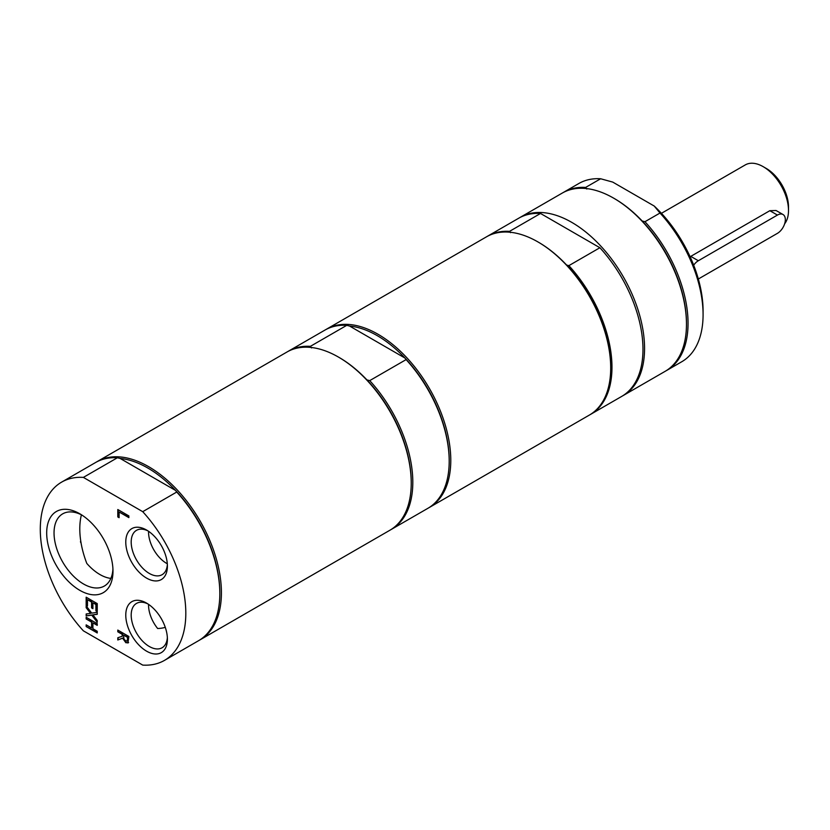<?xml version="1.0" encoding="UTF-8"?>
<svg xmlns="http://www.w3.org/2000/svg" width="830" height="830" viewBox="0 0 830 830"><rect width="100%" height="100%" fill="white"/><g stroke="black" fill="none" stroke-linecap="round" stroke-linejoin="round"><path stroke-width="1.25" d="M81.413 514.787A75.406 43.534 -120 0 0 86.787 563.404A41.676 24.06 60 0 0 110.867 578.406M167.307 563.767A25.606 14.784 60 0 1 148.56 531.293M148.56 604.354A25.606 14.784 60 0 0 157.638 628.497A75.406 43.534 -120 0 0 165.274 627.345M167.359 637.513A25.606 14.784 60 0 1 162.099 647.753A25.606 14.784 60 0 1 149.296 646.487A25.606 14.784 60 0 1 132.572 623.921A25.606 14.784 60 0 1 136.494 603.41A25.606 14.784 60 0 1 147.989 603.97M167.359 564.452A25.606 14.784 60 0 1 162.099 574.692A25.606 14.784 60 0 1 149.296 573.426A25.606 14.784 60 0 1 132.572 550.861A25.606 14.784 60 0 1 136.494 530.339A25.606 14.784 60 0 1 147.989 530.91M83.374 477.395L117.383 457.766A102.91 59.407 -120 0 0 95.616 462.497L61.607 482.137A102.91 59.407 -120 0 0 83.374 630.831L142.729 665.1A102.91 59.407 -120 0 0 164.506 660.369A102.91 59.407 -120 0 0 142.729 511.674L83.374 477.395A102.91 59.407 -120 0 0 61.607 482.137M117.383 457.766L120.174 458.461L175.535 490.426A101.789 58.764 -120 0 0 120.174 458.461M164.506 660.369L198.515 640.729A102.91 59.407 -120 0 0 219.826 593.626L219.826 592.713A101.789 58.764 -120 0 0 175.535 490.426L176.738 492.034L142.729 511.674M199.304 640.262A102.91 59.407 -120 0 0 200.103 639.816A102.91 59.407 -120 0 0 221.413 592.713A102.91 59.407 -120 0 0 176.489 489.15A102.91 59.407 -120 0 0 97.193 461.584A102.91 59.407 -120 0 0 96.405 462.051M81.133 543.318A41.676 24.06 60 0 1 80.448 541.762L80.832 541.534M219.826 593.626A102.91 59.407 -120 0 0 176.738 492.034M125.745 640.895L127.218 640.936L127.602 637.44L123.431 635.033L124.012 639.173L125.745 640.895M127.177 640.988L127.913 637.253L123.431 635.033M122.207 634.327L122.207 636.278L122.207 634.327L117.798 631.786L117.798 630.084L128.868 636.475L127.903 643.011M128.608 642.503L126.181 642.555L122.933 638.031L117.798 639.982L117.798 637.772L122.207 636.278M122.518 634.141L117.798 631.786M118.119 631.599L118.119 630.261M128.287 642.69L125.87 642.742L122.622 638.208L117.798 639.982M118.119 639.795L118.119 637.658M117.798 509.527L128.868 515.918L128.868 517.619L119.105 511.986L119.105 517.692L117.798 516.934L117.798 509.527M128.868 517.256L119.105 511.986M119.105 517.329L117.798 516.934M118.119 516.758L118.119 509.713M97.235 603.597L97.235 611.596L95.927 610.839L95.927 604.541L92.898 602.788L92.898 608.66L91.58 607.902L91.58 602.03L87.472 599.665L87.472 605.962L86.164 605.205L86.164 597.206L97.235 603.597M97.235 611.233L95.927 610.839M96.239 610.662L95.927 604.541M96.239 604.354L92.898 602.788M92.898 608.297L91.58 607.902M91.902 607.726L91.58 602.03M91.902 601.854L87.472 599.665M87.472 605.599L86.164 605.205M86.476 605.018L86.476 597.382M86.164 607.685L90.574 613.401L86.164 607.685L86.164 605.848L91.705 613.121L97.235 612.364L97.235 614.314L92.898 614.854L97.235 620.466L97.235 622.303L91.777 615.154L86.164 615.902L86.164 613.961L90.574 613.401M86.476 607.498L86.476 606.263M97.235 614.169L92.898 614.854M97.235 621.701L91.777 615.154M92.099 614.968L86.164 615.902M86.476 615.725L86.476 613.92M91.58 622.106L91.58 627.988L91.58 622.106L86.164 618.973L86.164 617.271L97.235 623.662L97.235 625.364L92.898 622.863L92.898 628.746L97.235 631.257L97.235 632.948L86.164 626.557L86.164 624.855L91.58 627.988M91.902 621.919L86.164 618.973M86.476 618.786L86.476 617.458M97.235 625L92.898 622.863M97.235 632.585L86.164 626.557M86.476 626.38L86.476 625.042M146.588 578.116A29.434 16.994 -120 0 0 167.401 566.091A29.434 16.994 -120 0 0 146.588 530.048A29.434 16.994 -120 0 0 125.776 542.063A29.434 16.994 -120 0 0 146.588 578.116M146.588 651.177A29.434 16.994 -120 0 0 167.401 639.162A29.434 16.994 -120 0 0 146.588 603.109A29.434 16.994 -120 0 0 125.776 615.123A29.434 16.994 -120 0 0 146.588 651.177M112.932 568.996A41.676 24.06 60 0 1 104.352 586.042A41.676 24.06 60 0 1 83.508 583.978A41.676 24.06 60 0 1 56.284 547.25A41.676 24.06 60 0 1 62.675 513.853A41.676 24.06 60 0 1 81.724 514.953M79.836 590.348A46.874 27.068 -120 0 0 112.984 571.206A46.874 27.068 -120 0 0 79.836 513.801A46.874 27.068 -120 0 0 46.688 532.933A46.874 27.068 -120 0 0 79.836 590.348M200.103 639.816L389.924 530.225A102.91 59.407 -120 0 0 411.234 483.122A102.91 59.407 -120 0 0 338.464 357.087A102.91 59.407 -120 0 0 287.014 351.993L97.193 461.584M338.464 357.087L339.263 357.543L338.464 357.087M411.234 483.122L411.234 482.209A101.789 58.764 -120 0 0 366.943 379.922A101.789 58.764 -120 0 0 339.263 357.543M377.225 335.631A101.789 58.764 -120 0 0 349.544 326.034L404.905 358A101.789 58.764 -120 0 0 377.225 335.631M428.664 507.846A102.91 59.407 -120 0 0 429.463 507.4A102.91 59.407 -120 0 0 445.243 424.939A102.91 59.407 -120 0 0 378.013 334.251A102.91 59.407 -120 0 0 326.564 329.157A102.91 59.407 -120 0 0 325.775 329.624M390.702 529.758A102.91 59.407 -120 0 0 391.501 529.312L427.886 508.313A102.91 59.407 -120 0 0 449.196 461.2L449.196 460.287A101.789 58.764 -120 0 0 404.905 358L406.109 359.608L369.724 380.617L366.943 379.922M311.572 347.957L310.368 346.349L346.753 325.339L349.544 326.034M346.753 325.339A102.91 59.407 -120 0 0 324.976 330.07L288.601 351.08A102.91 59.407 -120 0 0 287.813 351.546M449.196 461.2A102.91 59.407 -120 0 0 406.109 359.608M310.368 346.349A102.91 59.407 -120 0 0 288.601 351.08M391.501 529.312A102.91 59.407 -120 0 0 369.724 380.617M487.117 236.467A102.91 59.407 60 0 1 487.75 236.094A102.91 59.407 60 0 1 509.527 231.363L540.527 213.466L599.883 247.734L568.882 265.631A102.91 59.407 60 0 1 590.659 414.336A102.91 59.407 60 0 1 590.016 414.689M590.659 414.336L621.66 396.439A102.91 59.407 -120 0 0 599.883 247.734M540.527 213.466A102.91 59.407 -120 0 0 518.75 218.197L487.75 236.094M429.463 507.4L589.393 415.062A102.91 59.407 -120 0 0 610.704 367.96A102.91 59.407 -120 0 0 537.933 241.924A102.91 59.407 -120 0 0 486.484 236.83L326.564 329.157M537.933 241.924L538.566 242.287A102.007 58.899 60 0 1 566.662 265.081L568.882 265.631M509.527 231.363L510.481 232.649M566.662 265.081A102.007 58.899 60 0 1 610.704 367.223A102.007 58.899 60 0 1 610.704 367.586M666.739 370.408L681.772 361.735A102.91 59.407 -120 0 0 703.083 314.622L703.083 310.97A98.428 56.834 -120 0 0 654.227 206.048L659.995 213.03L644.962 221.703A102.91 59.407 60 0 1 666.739 370.408A102.91 59.407 60 0 1 665.94 370.854M703.083 314.622A102.91 59.407 -120 0 0 659.995 213.03M563.051 192.633A102.91 59.407 60 0 1 563.84 192.166A102.91 59.407 60 0 1 585.607 187.435L600.64 178.761L612.737 182.092L654.227 206.048M622.438 395.972A102.91 59.407 -120 0 0 623.237 395.526A102.91 59.407 -120 0 0 644.557 348.413A102.91 59.407 -120 0 0 599.634 244.85A102.91 59.407 -120 0 0 520.337 217.284A102.91 59.407 -120 0 0 519.549 217.751M600.64 178.761A102.91 59.407 -120 0 0 578.863 183.492L563.84 192.166M585.607 187.435L586.82 189.043M623.237 395.526L665.162 371.321A102.91 59.407 -120 0 0 686.472 324.208A102.91 59.407 -120 0 0 613.712 198.183L614.501 198.64A101.789 58.764 60 0 1 642.181 221.008L644.962 221.703M613.712 198.183A102.91 59.407 -120 0 0 562.252 193.079L520.337 217.284M642.181 221.008A101.789 58.764 60 0 1 686.472 323.295L686.472 324.208M698.321 279.015A11.184 6.453 120 0 0 698.331 279.005L777.43 233.344A11.184 6.453 120 0 0 784.734 223.488A11.184 6.453 120 0 0 783.022 214.524A11.184 6.453 120 0 0 777.43 215.074L698.331 260.745A11.184 6.453 120 0 0 693.673 265.185M783.022 214.524L776.071 210.509L769.835 210.696L690.114 256.761M784.641 223.799A35.794 20.667 -120 0 0 788.5 210.509A35.794 20.667 -120 0 0 763.195 166.674A35.794 20.667 -120 0 0 745.299 164.9L661.427 213.32M788.5 210.509L788.5 206.857A31.322 18.084 -120 0 0 766.349 168.5L763.195 166.674M777.43 215.074L769.835 210.696M690.736 256.356L698.331 260.745M610.704 367.223L610.704 367.96"/></g></svg>
